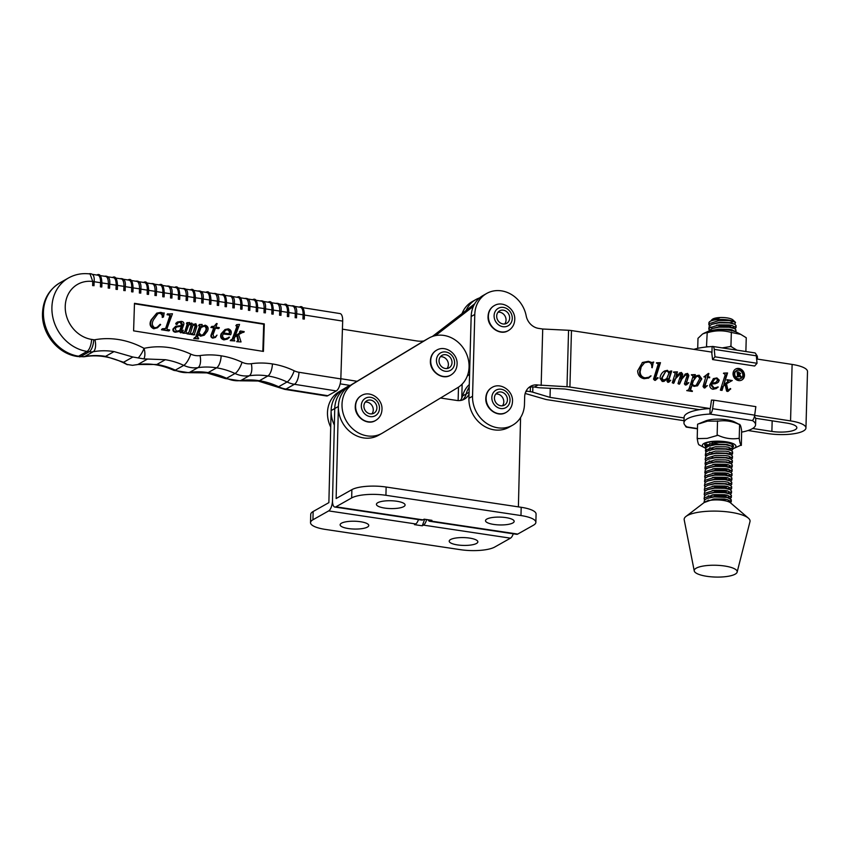 <?xml version="1.0" encoding="UTF-8"?>
<svg xmlns="http://www.w3.org/2000/svg" width="850" height="850" viewBox="0 0 850 850"><rect width="100%" height="100%" fill="white"/><g stroke="black" fill="none" stroke-linecap="round" stroke-linejoin="round"><path stroke-width="1.27" d="M739.032 424.277L734.421 421.897A16.798 4.611 -178.4 0 0 710.133 419.751A16.798 4.611 -178.4 0 0 705.234 421.09L697.584 424.224L697.191 438.632L707.126 438.377L717.942 435.264C724.678 438.377 731.499 439.418 738.406 438.398L739.287 438.77C739.883 442.903 740.541 444.986 741.264 444.996L733.688 448.492A16.798 4.611 -178.4 0 0 730.511 442.701A16.798 4.611 -178.4 0 0 709.516 441.788A16.798 4.611 -178.4 0 0 704.501 447.695A16.798 4.611 -178.4 0 0 705.649 448.205M741.338 445.4L741.646 430.876C741.051 426.743 740.393 424.66 739.681 424.649L738.799 424.277C732.062 421.164 725.231 420.123 718.335 421.132L707.593 421.111L699.539 423.651M697.914 438.345A23.927 6.566 -178.4 0 0 697.266 438.717L697.191 438.632M700.124 445.304L699.242 444.943C698.53 444.943 697.871 442.871 697.266 438.717M717.528 420.888L717.134 435.296M739.606 424.277L739.202 438.685M739.287 438.77A23.927 6.566 -178.4 0 0 738.406 438.398M740.616 445.368A23.927 6.566 -178.4 0 0 741.264 444.996M732.689 448.885A16.798 4.611 -178.4 0 0 733.688 448.492M705.798 447.567L704.204 443.349C711.014 441.139 718.941 440.991 727.961 442.935A14.333 3.931 1.6 0 1 732.912 445.071A14.333 3.931 1.6 0 1 732.732 447.419M731.34 448.194A14.333 3.931 1.6 0 1 727.016 449.299M707.072 444.635L708.9 446.048M732.317 446.717L732.753 444.922L731.744 446.314M712.98 448.874L710.016 447.727M707.944 446.441L706.796 444.816M707.901 445.453L709.357 445.889M712.173 442.892L718.08 444.008M363.906 405.992A7.161 6.269 60.6 0 0 367.221 412.601A7.161 6.269 60.6 0 0 373.926 413.206A7.161 6.269 60.6 0 0 376.901 407.936A7.161 6.269 60.6 0 0 373.586 401.328A7.161 6.269 60.6 0 0 366.881 400.722A7.161 6.269 60.6 0 0 363.906 405.992M371.907 413.876A7.161 6.269 60.6 0 0 373.267 409.987A7.161 6.269 60.6 0 0 365.266 402.103M464.557 350.019A28.656 25.064 -119.4 0 1 457.736 387.621L382.627 432.969A28.656 25.064 -119.4 0 1 382.064 433.298A28.656 25.064 -119.4 0 1 346.332 420.962A28.656 25.064 -119.4 0 1 353.345 383.69L428.453 338.342A28.656 25.064 -119.4 0 1 429.016 338.013A28.656 25.064 -119.4 0 1 464.557 350.019M382.064 433.298L378.431 435.338A28.656 25.064 -119.4 0 1 342.699 423.013A28.656 25.064 -119.4 0 1 349.711 385.741L424.83 340.393A28.656 25.064 -119.4 0 1 425.393 340.064L429.016 338.013M714.967 356.819L712.587 359.561L754.662 366.021L757.042 363.279L756.319 355.821A5.727 2.295 -81.3 0 0 754.811 352.899L712.736 346.449A5.727 2.295 98.7 0 1 714.244 349.371L714.967 356.819L757.042 363.279M712.587 359.561L711.662 352.081L571.466 330.565L569.914 387.037A8.596 2.359 -178.4 0 0 567.003 386.75L538.039 385.007A14.333 12.538 60.6 0 0 530.623 386.304A14.333 12.538 60.6 0 0 524.673 396.791L524.45 404.961A28.656 25.064 -119.4 0 1 512.592 425.212A28.656 25.064 -119.4 0 1 497.749 427.794A28.656 25.064 -119.4 0 1 472.547 396.259L468.913 398.31A28.656 25.064 60.6 0 0 494.126 429.845A28.656 25.064 60.6 0 0 508.959 427.263L512.592 425.212M693.887 349.35A35.828 9.839 -178.4 0 1 711.811 346.566L712.109 346.556A5.727 2.295 98.7 0 1 712.736 346.449M757.382 359.093L757.435 357.266A35.828 9.839 -178.4 0 0 756.064 354.461M711.939 352.793L712.109 346.556M439.025 360.644A7.161 6.269 60.6 0 0 442.34 367.253A7.161 6.269 60.6 0 0 449.034 367.859A7.161 6.269 60.6 0 0 452.009 362.589A7.161 6.269 60.6 0 0 448.704 355.98A7.161 6.269 60.6 0 0 442 355.374A7.161 6.269 60.6 0 0 439.025 360.644M447.026 368.528A7.161 6.269 60.6 0 0 448.386 364.639A7.161 6.269 60.6 0 0 440.385 356.756M493.786 524.439A14.333 3.91 -178.6 0 0 514.165 521.379A14.333 3.91 -178.6 0 0 505.888 517.608A14.333 3.91 -178.6 0 0 485.509 520.678A14.333 3.91 -178.6 0 0 493.786 524.439M384.71 508.077A14.333 3.91 -178.6 0 0 405.089 505.017A14.333 3.91 -178.6 0 0 396.812 501.245A14.333 3.91 -178.6 0 0 376.433 504.316A14.333 3.91 -178.6 0 0 384.71 508.077M328.674 510.903L415.671 523.951L414.46 524.631L422.248 525.799L423.459 525.119L510.467 538.167L494.732 547.049A25.797 7.044 1.4 0 1 460.466 549.684L325.412 529.423A25.797 7.044 1.4 0 1 310.526 522.654A25.797 7.044 1.4 0 1 312.938 519.775L328.674 510.903A8.596 3.443 98.5 0 0 332.499 500.586L334.751 408.531L332.499 500.586A8.596 3.443 -81.5 0 0 334.858 507.046A8.596 3.443 -81.5 0 0 335.931 506.812L422.928 519.86L424.139 519.18L431.938 520.349L430.727 521.029A8.596 3.443 98.5 0 1 429.654 521.263A8.596 3.443 98.5 0 1 428.071 519.764M430.727 521.029L517.724 534.076A8.596 3.443 98.5 0 1 516.651 534.31L429.654 521.263M520.572 417.552L518.394 506.866M440.523 398.013L456.971 400.478A14.333 12.538 60.6 0 0 464.344 399.181A14.333 12.538 60.6 0 0 469.03 394.092M517.724 534.076L533.46 525.204A25.797 7.044 -178.6 0 0 535.872 522.325A25.797 7.044 -178.6 0 0 520.976 515.557L385.932 495.295A25.797 7.044 -178.6 0 0 351.666 497.93L351.868 489.664L336.132 498.536L338.385 406.481A28.656 25.064 -119.4 0 1 350.274 385.411M351.868 489.664A25.797 7.044 1.4 0 1 386.134 487.029L385.932 495.295M520.976 515.557L521.178 507.291L386.134 487.029M521.178 507.291A25.797 7.044 1.4 0 1 536.074 514.059L535.872 522.325M312.938 519.775L313.14 511.509L328.876 502.637L331.118 410.582A28.656 25.064 -119.4 0 1 343.017 389.513L346.641 387.462A28.656 25.064 -119.4 0 0 334.751 408.531A28.656 25.064 -119.4 0 1 346.641 387.462L349.987 385.571M460.317 400.52A14.333 12.538 60.6 0 0 462.57 395.994L466.204 393.943A14.333 12.538 60.6 0 1 462.432 400.031A14.333 12.538 60.6 0 0 466.204 393.943A28.656 25.064 -119.4 0 1 469.221 386.984A28.656 25.064 -119.4 0 0 466.204 393.943L469.072 392.328M335.931 506.812L351.666 497.93M422.928 519.86A8.596 3.443 98.5 0 1 421.855 520.094L334.858 507.046M457.481 544.914A14.333 3.91 -178.6 0 0 477.859 541.854A14.333 3.91 -178.6 0 0 469.582 538.092A14.333 3.91 -178.6 0 0 449.204 541.153A14.333 3.91 -178.6 0 0 457.481 544.914M348.404 528.551A14.333 3.91 -178.6 0 0 368.772 525.491A14.333 3.91 -178.6 0 0 360.506 521.73A14.333 3.91 -178.6 0 0 340.127 524.79A14.333 3.91 -178.6 0 0 348.404 528.551M510.467 538.167A8.596 3.443 -81.5 0 0 513.262 533.8M423.459 525.119A8.596 3.443 -81.5 0 0 426.626 519.552M462.57 395.994A28.656 25.064 -119.4 0 1 469.285 384.551M313.14 511.509A25.797 7.044 -178.6 0 0 310.728 514.388L310.526 522.654M415.671 523.951A8.596 3.443 -81.5 0 0 418.476 519.584M424.681 519.254L422.248 525.799M131.591 291.794L132.951 291.922L131.591 291.794L131.718 287.661L125.29 286.652M123.654 279.289L129.051 280.149A10.03 3.995 99 0 1 131.718 287.661L133.078 287.789L132.887 291.837M124.748 290.498L123.792 290.562L124.748 290.498M125.099 290.604L125.29 286.556L125.162 290.689M140.324 292.963L139.379 293.027L140.324 292.963M140.675 293.069L140.877 289.021L140.739 293.154M147.167 294.259L148.527 294.387L147.167 294.259L147.294 290.137L140.866 289.117M139.23 281.764L144.627 282.614A10.03 3.995 99 0 1 147.294 290.137L148.665 290.264L148.463 294.302M109.172 288.022L108.216 288.097L109.172 288.022M109.522 288.129L109.714 284.091L109.586 288.214M116.004 289.329L117.374 289.457L116.004 289.329L116.142 285.196L109.714 284.176M108.078 276.824L113.475 277.674A10.03 3.995 99 0 1 116.142 285.196L117.502 285.324L117.311 289.372M100.427 286.854L101.798 286.981L100.427 286.854L100.566 282.731L94.137 281.711M92.501 274.359L97.899 275.209A10.03 3.995 99 0 1 100.566 282.731L101.926 282.859L101.734 286.896M93.596 285.558L92.639 285.621L93.596 285.558M93.946 285.664L94.137 281.616L93.999 285.749M171.488 297.904L170.531 297.967L171.488 297.904M171.838 298.01L172.029 293.962L171.902 298.095M178.319 299.2L179.69 299.328L178.319 299.2L178.458 295.067L172.029 294.058M170.393 286.694L175.791 287.555A10.03 3.995 99 0 1 178.458 295.067L179.817 295.194L179.626 299.243M162.743 296.735L164.114 296.862L162.743 296.735L162.871 292.602L156.453 291.582M154.817 284.229L160.214 285.079A10.03 3.995 99 0 1 162.871 292.602L164.241 292.729L164.05 296.777M155.901 295.428L154.955 295.502L155.901 295.428M156.262 295.545L156.453 291.497L156.315 295.619M225.059 306.606L226.419 306.733L225.059 306.606L225.186 302.483L218.758 301.463M217.122 294.1L222.519 294.961A10.03 3.995 99 0 1 225.186 302.483L226.557 302.6L226.366 306.648M218.216 305.309L217.271 305.373L218.216 305.309M218.577 305.416L218.769 301.368L218.631 305.501M233.803 307.774L232.847 307.838L233.803 307.774M234.154 307.881L234.345 303.843L234.218 307.966M240.635 309.081L242.006 309.198L240.635 309.081L240.773 304.948L234.345 303.928M232.709 296.576L238.106 297.426A10.03 3.995 99 0 1 240.773 304.948L242.133 305.076L241.942 309.113M202.64 302.834L201.694 302.908L202.64 302.834M202.991 302.951L203.192 298.902L203.054 303.025M209.482 304.141L210.843 304.268L209.482 304.141L209.61 300.007L203.182 298.987M201.546 291.635L206.943 292.496A10.03 3.995 99 0 1 209.61 300.007L210.981 300.135L210.779 304.183M193.896 301.665L195.266 301.793L193.896 301.665L194.034 297.543L187.606 296.522M185.969 289.17L191.367 290.02A10.03 3.995 99 0 1 194.034 297.543L195.394 297.67L195.202 301.707M187.064 300.369L186.107 300.433L187.064 300.369M187.414 300.475L187.606 296.427L187.478 300.56M264.956 312.715L264.01 312.779L264.956 312.715M265.306 312.821L265.498 308.773L265.37 312.906M271.798 314.011L273.158 314.139L271.798 314.011L271.926 309.889L265.498 308.869M263.861 301.506L269.259 302.366A10.03 3.995 99 0 1 271.926 309.889L273.296 310.006L273.094 314.054M256.211 311.546L257.582 311.674L256.211 311.546L256.349 307.413L249.921 306.393M248.285 299.041L253.683 299.901A10.03 3.995 99 0 1 256.349 307.413L257.709 307.541L257.518 311.589M249.379 310.239L248.423 310.314L249.379 310.239M249.73 310.356L249.921 306.308L249.794 310.441M287.374 316.487L288.734 316.604L287.374 316.487L287.502 312.354L281.074 311.334M279.438 303.981L284.835 304.831A10.03 3.995 99 0 1 287.502 312.354L288.873 312.481L288.681 316.519M280.532 315.18L279.586 315.244L280.532 315.18M280.882 315.286L281.084 311.249L280.946 315.371M296.119 317.645L295.163 317.719L296.119 317.645M296.469 317.762L296.661 313.714L296.522 317.847M302.951 318.952L304.321 319.079L302.951 318.952L303.089 314.819L296.661 313.799M295.024 306.446L300.422 307.307A10.03 3.995 99 0 1 303.089 314.819L304.449 314.946L304.257 318.994M237.83 340.733L238.574 340.287L237.458 335.368L234.887 336.94L233.984 339.362L234.781 340.935L230.881 340.319L232.688 339.15L237.49 326.23L236.704 324.647L239.541 324.402L235.238 335.984L240.593 332.478L240.284 330.969L244.205 331.596L238.648 334.581L241.049 341.934L236.704 341.679L238.574 340.287L237.968 340.627L236.852 335.729M237.224 341.073L237.968 340.627M234.781 340.935L230.276 340.659L231.126 339.671M230.988 340.085L232.082 339.49L236.884 326.57L235.854 325.635L236.704 324.647M235.269 335.909L239.987 332.817L239.434 331.967L240.284 330.969M243.961 332.244L241.039 332.754M230.658 334.751L223.306 333.582C222.052 336.122 222.615 337.896 225.006 338.927L229.489 337.291L227.439 339.076L224.549 339.554C221.489 338.587 220.554 336.558 221.744 333.455L225.027 329.513L228.299 328.844C231.168 329.874 231.954 331.84 230.658 334.751L223.157 333.997M227.152 338.608L229.096 337.036M227.439 339.076L223.943 339.894C220.883 338.927 219.948 336.897 221.138 333.795L225.027 329.513M189.104 323.892L191.739 323.053L193.046 324.711L193.874 324.105L193.077 324.562M193.046 324.711L195.851 323.701L196.924 326.272L194.14 334.932L191.112 334.454L193.067 332.956L195.011 326.442L194.714 324.647L193.715 324.774M191.526 333.827L192.461 333.296M192.132 333.487L193.067 332.956L195.617 326.103L195.319 324.307L192.769 325.741L190.028 334.284L187 333.806L188.955 332.308L190.899 325.794L190.602 323.999L189.614 324.126M187.414 333.179L188.349 332.647M188.02 332.839L188.955 332.308L191.505 325.444L191.208 323.659L188.615 325.189L186.139 331.861L186.522 333.296L182.888 333.158L184.833 331.67L187.117 324.243L186.692 322.915L189.624 322.479L189.029 324.073L189.922 323.414M183.303 332.531L184.227 332.01M181.804 331.851L183.303 330.246L181.783 332.573L180.572 332.786L179.403 331.457L175.408 332.201C173.506 331.925 172.699 330.862 172.975 329.024L175.642 326.304L182.113 325.444L182.495 324.402L181.039 322.044L178.585 322.288L176.8 324.137L176.343 323.085L177.395 322.001L181.22 321.385C183.313 321.598 184.163 322.671 183.791 324.626L181.518 330.724L182.336 331.755M181.634 325.422L180.434 322.384L178.298 322.479M177.31 323.51L176.194 324.487L175.738 323.425L177.395 322.001M181.199 332.191L183.303 330.246M262.831 351.326L263.702 324.233L134.47 303.758M163.009 313.214L164.188 312.917L163.476 316.997L162.86 317.092C163.104 314.904 162.254 313.544 160.31 312.991L158.047 313.438L153.499 319.812C151.608 323.212 152.012 325.869 154.711 327.792L157.314 327.261L160.193 324.275L160.639 324.647L157.462 327.792L153.776 328.769C149.972 326.984 149.101 324.009 151.162 319.876L156.772 313.129L160.778 312.375L163.667 313.214M163.476 316.997L162.254 317.433C162.499 315.244 161.649 313.884 159.704 313.342L157.739 313.629M157.016 327.42L160.193 324.275M168.831 330.926L161.468 329.757L162.318 328.769L165.612 328.514L169.809 315.934L169.203 315.074L167.046 314.734L167.291 314.075L172.465 313.767L166.919 328.727L167.503 329.587L169.671 329.928L168.831 330.926M163.891 329.449L165.006 328.865M198.433 338.863L193.715 338.555L196.169 336.951L200.164 326.177L199.41 324.498L202.173 324.477L201.397 326.559L205.222 325.189C208.027 326.23 208.781 328.196 207.506 331.096L204.287 335.187L201.163 335.846L198.613 334.05L197.455 337.174L198.677 338.215L198.433 338.863L194.321 338.215L194.565 337.567M194.48 337.992L195.564 337.291L199.559 326.517L198.571 325.497L199.41 324.498M201.461 326.389L202.523 325.763M204.287 335.187L200.558 336.186L198.008 334.39M215.093 337.067L216.994 335.123L215.454 337.418L212.755 338.119C210.917 337.471 210.439 336.207 211.331 334.305L213.711 327.888L210.896 327.441L211.746 326.453L214.413 326.23L216.506 323.521L214.104 326.379M215.454 337.418L212.755 338.119M216.506 323.521L217.154 323.616L215.857 327.101L219.321 327.654L218.471 328.642L215.464 328.174M139.379 293.027L139.506 288.904A10.03 3.995 -81 0 0 136.839 281.382L131.442 280.521M134.481 303.322L133.599 330.852L263.426 351.422L264.297 323.892L134.481 303.322M115.866 278.056L121.263 278.917A10.03 3.995 -81 0 1 123.93 286.429L123.792 290.562M100.289 275.591L105.687 276.441A10.03 3.995 -81 0 1 108.354 283.964L108.216 288.097M88.995 273.838A0.712 0.627 -119.4 0 1 89.144 273.721C92.99 273.317 94.658 275.953 94.137 281.616L92.767 281.499A30.09 26.318 60.6 0 0 65.237 306.181A30.09 26.318 60.6 0 0 91.577 339.405A10.03 3.995 99 0 1 87.029 351.433A40.12 35.094 -119.4 0 1 51.914 307.126A40.12 35.094 -119.4 0 1 68.552 277.939C75.204 274.274 82.386 272.946 90.079 273.976L92.767 281.499L92.639 285.621M302.812 307.679L340.011 313.576A10.03 3.995 99 0 1 342.678 321.098L340.829 378.909A10.03 3.995 99 0 1 336.292 390.936L294.429 384.296A28.656 25.064 -119.4 0 1 287.056 381.979A74.248 64.94 60.6 0 0 267.877 375.966L259.409 380.736A74.248 64.94 -119.4 0 1 278.587 386.761L287.056 381.979A10.03 3.039 -64.4 0 0 294.185 370.77A18.626 16.288 60.6 0 0 298.977 372.279L340.829 378.909M287.226 305.214L292.634 306.064A10.03 3.995 -81 0 1 295.29 313.586L295.163 317.719M271.649 302.749L277.047 303.599A10.03 3.995 -81 0 1 279.714 311.121L279.586 315.244M256.073 300.273L261.471 301.134A10.03 3.995 -81 0 1 264.137 308.646L264.01 312.779M240.497 297.808L245.894 298.658A10.03 3.995 -81 0 1 248.561 306.181L248.423 310.314M224.921 295.343L230.318 296.193A10.03 3.995 -81 0 1 232.974 303.716L232.847 307.838M209.334 292.868L214.731 293.728A10.03 3.995 -81 0 1 217.398 301.24L217.271 305.373M193.758 290.402L199.155 291.252A10.03 3.995 -81 0 1 201.822 298.775L201.694 302.908M178.181 287.927L183.579 288.788A10.03 3.995 -81 0 1 186.246 296.31L186.107 300.433M162.605 285.462L168.002 286.322A10.03 3.995 -81 0 1 170.669 293.834L170.531 297.967M147.018 282.997L152.416 283.847A10.03 3.995 -81 0 1 155.083 291.369L154.955 295.502M298.977 372.279A10.03 3.995 -81 0 1 294.429 384.296L285.961 389.077A10.03 3.995 -81 0 1 284.697 389.353L277.142 386.984A10.03 3.039 -64.4 0 0 278.587 386.761A28.656 25.064 60.6 0 0 285.961 389.077L327.813 395.707L336.292 390.936M327.813 395.707A10.03 3.995 99 0 1 326.549 395.983L284.697 389.353M84.012 356.777C98.218 354.301 112.402 356.809 126.565 364.331L126.565 364.331A10.03 2.826 -61.4 0 0 126.756 364.406L132.504 365.319L137.817 364.512L156.846 364.48A74.248 64.94 -119.4 0 1 175.281 370.154L183.749 365.373A74.248 64.94 60.6 0 0 165.314 359.709L143.884 358.902L132.887 357.011L114.038 351.581A74.248 64.94 60.6 0 0 93.181 351.741A14.333 12.538 -119.4 0 1 89.176 351.772L87.029 351.433L78.561 356.214A10.03 3.995 99 0 1 77.297 356.479L84.012 356.777A10.03 4.654 79.7 0 0 84.713 356.522A74.248 64.94 -119.4 0 1 105.559 356.362L123.579 362.259L127.351 364.714M294.185 370.77A84.277 73.716 -119.4 0 0 272.414 363.938A10.03 3.995 98.9 0 1 267.877 375.966A74.248 64.94 60.6 0 0 249.262 375.753A28.656 25.064 -119.4 0 1 235.025 373.501A74.248 64.94 60.6 0 0 216.601 367.837L208.133 372.608A74.248 64.94 -119.4 0 1 226.557 378.282L235.025 373.501A10.03 3.081 114.9 0 0 242.048 362.238A18.626 16.288 60.6 0 0 251.303 363.704A84.277 73.716 -119.4 0 1 272.414 363.938A10.03 3.995 99.1 0 1 267.867 375.955A10.03 8.776 -119.4 0 1 267.867 375.955A10.03 8.776 -119.4 0 1 267.877 375.955L259.388 380.736A10.03 8.776 60.6 0 0 259.409 380.736A10.03 8.776 60.6 0 0 259.399 380.736A74.248 64.94 -119.4 0 0 240.794 380.534L249.262 375.753A10.03 4.601 81.9 0 0 251.303 363.704M138.136 357.988A10.03 2.826 -61.4 0 0 144.064 348.351A10.03 4.696 77.7 0 1 143.884 358.902M242.048 362.238A84.277 73.716 -119.4 0 0 221.138 355.81A10.03 3.995 98.9 0 1 216.601 367.837A74.248 64.94 60.6 0 0 197.986 367.636A28.656 25.064 -119.4 0 1 183.749 365.373A10.03 3.081 114.9 0 0 190.772 354.11A18.626 16.288 60.6 0 0 200.026 355.576A84.277 73.716 -119.4 0 1 221.138 355.81A10.03 3.995 99.1 0 1 216.58 367.827A10.03 8.776 -119.4 0 1 216.58 367.827A10.03 8.776 -119.4 0 1 216.591 367.837L208.112 372.608A10.03 8.776 60.6 0 0 208.123 372.608A10.03 8.776 60.6 0 0 208.133 372.608M263.702 324.233L264.297 323.892M157.462 327.792L153.776 328.769M160.31 312.991L159.704 313.342M162.86 317.092L162.254 317.433M154.381 328.429C150.577 326.634 149.706 323.669 151.768 319.536L151.162 319.876M151.768 319.536L156.772 313.129M164.496 329.109L165.612 328.514L170.414 315.594L169.809 314.734L167.046 314.734M167.652 314.394L167.896 313.735M169.809 314.734L169.203 315.074M170.414 315.594L169.809 315.934M169.437 330.586L161.468 329.757M162.074 329.418L162.318 328.769M182.389 332.223L181.178 332.446L180.009 331.118L176.014 331.861C174.112 331.585 173.304 330.522 173.581 328.674L175.642 326.304M177.916 323.17L176.194 324.487M175.185 328.674L176.428 331.234L180.242 330.459L181.868 326.103L176.8 326.857L175.185 328.674M180.009 331.118L179.403 331.457M176.014 331.861L175.408 332.201M181.178 332.446L180.572 332.786M176.343 323.085L175.738 323.425M181.039 322.044L180.434 322.384M182.495 324.402L181.889 324.743M173.581 328.674L172.975 329.024M181.868 326.103L176.502 327.038M179.679 330.703L181.262 326.442M183.908 332.191L184.833 331.67L187.722 323.903L186.447 323.574M187.053 323.234L187.298 322.575M187.722 323.903L187.117 324.243M186.522 333.296L182.888 333.158M183.494 332.817L183.738 332.159M191.208 323.659L190.602 323.999M191.505 325.444L190.899 325.794M190.634 333.944L187 333.806M187.606 333.466L187.85 332.807M195.319 324.307L194.714 324.647M195.617 326.103L195.011 326.442M194.746 334.592L191.112 334.454M191.718 334.114L191.962 333.466M201.036 327.516L199.07 332.817L201.11 335.144L203.118 334.73L206.008 330.809C207.188 328.599 206.837 326.942 204.946 325.837L201.036 327.516M201.163 335.846L200.558 336.186M199.176 325.146L198.571 325.497M199.697 325.231L199.091 325.571M200.164 326.177L199.559 326.517M194.321 338.215L193.715 338.555M202.821 334.868L205.403 331.149C206.593 328.95 206.231 327.293 204.351 326.177L202.194 326.57M206.008 330.809L205.403 331.149M204.946 325.837L204.351 326.177M219.077 328.302L215.613 327.76L213.053 334.666L213.988 337.184L215.401 336.929L216.994 335.123M213.361 337.779C211.523 337.131 211.044 335.867 211.937 333.965L214.317 327.547L210.896 327.441M211.501 327.101L211.746 326.453M214.317 327.547L213.711 327.888M211.937 333.965L211.331 334.305M223.55 332.934L229.383 333.859C230.435 331.84 229.999 330.395 228.097 329.502L225.898 329.928L223.55 332.934M221.744 333.455L221.138 333.795M224.549 339.554L223.943 339.894M228.778 334.199C229.829 332.191 229.394 330.735 227.502 329.842L225.601 330.108M228.097 329.502L227.502 329.842M243.451 332.169L242.845 332.509M240.04 331.627L239.434 331.967M240.582 331.712L239.987 332.053M240.593 332.478L239.987 332.817M236.459 325.295L235.854 325.635M236.98 325.38L236.374 325.72M237.49 326.23L236.884 326.57M230.881 340.319L230.276 340.659M241.049 341.934L236.704 341.679M237.309 341.339L237.554 340.691M496.687 316.094A7.161 6.269 60.6 0 0 500.002 322.703A7.161 6.269 60.6 0 0 506.706 323.308A7.161 6.269 60.6 0 0 509.671 318.038A7.161 6.269 60.6 0 0 506.366 311.429A7.161 6.269 60.6 0 0 499.662 310.824A7.161 6.269 60.6 0 0 496.687 316.094M504.688 323.978A7.161 6.269 60.6 0 0 506.047 320.089A7.161 6.269 60.6 0 0 498.047 312.205M330.714 427.104A28.656 25.064 -119.4 0 1 338.821 391.882L349.637 385.358M334.348 425.053A28.656 25.064 -119.4 0 1 342.454 389.842L349.828 385.39M706.807 346.779L707.689 346.641A23.927 6.566 1.6 0 0 706.477 346.874L707.211 332.371L702.642 333.933L697.988 338.332L697.712 348.341M745.875 351.528L746.247 337.748L740.775 334.379L730.458 332.254C723.084 330.267 715.626 330.363 708.082 332.52L707.211 332.371M722.171 347.894L730.936 346.492L731.34 332.084M730.936 346.492L736.939 350.158M707.689 346.641L708.347 346.8M703.736 333.338L707.689 331.564A16.798 4.611 1.6 0 1 722.351 329.63A16.798 4.611 1.6 0 1 736.886 332.361L740.775 334.369M730.065 346.375A23.927 6.566 1.6 0 1 731.489 346.566M685.312 425.595A5.727 2.295 98.7 0 0 686.577 427.157A5.727 2.295 98.7 0 0 687.204 427.04L687.076 426.966A35.828 9.839 1.6 0 1 683.952 422.79L684.101 417.276A35.828 9.839 1.6 0 1 687.459 413.281A35.828 9.839 1.6 0 1 710.101 408.553L709.952 414.067L752.452 420.58A35.828 9.839 1.6 0 1 755.576 424.756A35.828 9.839 1.6 0 1 741.699 432.108M683.952 422.79A35.828 9.839 1.6 0 1 687.299 418.795A35.828 9.839 1.6 0 1 709.952 414.067M752.452 420.58L752.324 420.506A5.727 2.295 -81.3 0 0 754.683 415.151L755.841 406.64L713.777 400.18L712.619 408.691A5.727 2.295 98.7 0 1 710.249 414.046M710.419 407.809L711.471 400.074L713.777 400.18M754.428 416.521A35.828 9.839 1.6 0 1 755.724 419.252L755.576 424.756M736.557 370.621L735.951 370.961A4.484 3.921 60.6 0 0 734.241 375.541A4.484 3.921 60.6 0 0 738.034 379.174A4.484 3.921 60.6 0 0 740.35 378.771L740.956 378.431A4.484 3.921 60.6 0 0 742.677 373.841A4.484 3.921 60.6 0 0 738.873 370.207A4.484 3.921 60.6 0 0 736.557 370.621A4.484 3.921 60.6 0 0 734.846 375.201A4.484 3.921 60.6 0 0 738.639 378.834A4.484 3.921 60.6 0 0 740.956 378.431M738.586 380.577A6.301 5.514 60.6 0 0 741.859 380.014A6.301 5.514 60.6 0 0 744.26 373.564A6.301 5.514 60.6 0 0 738.926 368.464A6.301 5.514 60.6 0 0 735.664 369.027A6.301 5.514 60.6 0 0 733.253 375.477A6.301 5.514 60.6 0 0 738.586 380.577M741.551 380.173A6.301 5.514 60.6 0 0 743.612 373.713A6.301 5.514 60.6 0 0 738.321 368.804A6.301 5.514 60.6 0 0 735.367 369.208M755.586 418.285L786.718 423.066A17.563 4.824 1.6 0 1 796.854 427.731A17.563 4.824 1.6 0 1 795.218 429.686A17.563 4.824 1.6 0 1 771.885 431.428L752.686 428.485M748.053 430.525L768.049 433.596A26.658 7.321 -178.4 0 0 803.452 430.95A26.658 7.321 -178.4 0 0 805.949 427.986A26.658 7.321 -178.4 0 0 790.553 420.899L754.651 415.395M723.658 373.097L727.558 372.969L723.775 384.88L728.11 381.406L726.984 379.706L732.286 380.524L726.495 383.764L727.855 389.714L728.344 390.161L730.341 388.524L730.756 388.928L727.334 391.478L726.559 391L725.124 384.763L723.424 386.006L722.032 390.416L720.364 390.161L725.22 374.808L723.658 373.097M728.673 382.064L727.696 382.882M727.09 383.233L725.889 384.104L727.249 390.054L728.864 390.001M708.358 373.437L708.889 373.511L707.859 376.773L709.686 377.06L709.665 377.783L707.636 377.474L704.788 386.538L707.402 385.688L704.129 387.908L703.046 386.548L705.734 377.177L703.906 376.901L708.358 373.437M707.636 377.474L704.183 386.888L705.808 386.697M685.472 373.979L687.554 373.416L688.851 375.349L686.322 383.361L688.829 382.681L686.651 384.752L685.376 385.039L684.409 383.881L686.97 375.966L686.534 374.723L685.334 375.094L681.764 379.196L679.66 383.913L678.003 383.658L680.85 374.542L680.393 373.777L675.559 378.696L673.933 383.031L672.276 382.776L675.229 373.341L673.572 372.002L677.439 371.864L675.803 377.421L677.694 374.638L681.371 372.459L682.741 374.17L681.36 378.888L685.801 373.777M686.534 374.723L684.728 375.434L681.764 379.196M656.476 362.791L660.471 362.674L655.424 378.622L655.817 379.132L657.719 377.559L658.166 378.027L654.585 380.311L653.533 379.111L658.219 364.129L656.476 362.791M656.466 363.109L659.866 363.014L654.819 378.962L656.327 378.994M710.101 408.553L569.914 387.037M756.617 358.976L792.115 364.427A26.658 7.321 1.6 0 1 807.5 371.503L805.949 427.986M653.289 362.058L652.216 367.742L651.759 366.159C651.642 363.853 650.516 362.472 648.369 362.036L644.587 362.716L641.251 366.775L640.156 371.535C640.188 374.988 641.803 377.103 645.001 377.868L648.699 377.283L651.068 375.87L648.656 378.059L644.151 378.707C640.05 377.868 637.883 375.264 637.638 370.887L642.483 362.472L648.423 361.303L652.035 362.599L653.289 362.058L651.429 362.939L652.683 362.397M644.321 362.865L641.251 366.775M669.959 371.206L671.734 370.983L668.61 380.885L670.735 380.237L669.014 382.075L667.856 382.351L666.974 381.151L667.622 378.526L664.339 381.161L662.267 381.491L659.982 378.218C660.376 374.924 661.916 372.513 664.594 370.972L667.441 370.324L669.503 372.619L669.959 371.206M669.874 371.482L671.128 371.322L668.004 381.225L669.247 381.214M691.401 374.733L695.321 374.606L694.407 377.496L696.607 375.7L699.178 375.201L701.824 378.866L697.595 385.751L694.089 386.368L691.911 385.411L690.604 389.81L692.293 391.467L686.768 390.618L688.362 390.022L689.308 388.142L692.707 377.379L693.026 376.114L691.401 374.733M715.445 383.701L711.801 383.966L711.769 384.986L714.159 387.993L718.282 387.005L716.231 388.556L712.991 389.268C710.855 388.748 709.761 387.313 709.697 384.976L713.49 378.59L716.922 377.921L719.259 380.152L718.452 382.086L715.445 383.701M684.006 420.697L547.4 399.734A8.596 2.359 -178.4 0 1 544.946 399.192L525.173 393.454M541.163 385.496L542.714 329.014L538.528 328.376A14.333 12.538 60.6 0 1 526.192 315.871A28.656 25.064 -119.4 0 0 486.678 293.462A28.656 25.064 -119.4 0 0 474.789 314.447L472.547 396.259M486.678 293.462L483.055 295.513A28.656 25.064 60.6 0 0 471.166 316.487L468.913 398.31M542.714 329.014L568.565 330.278A8.596 2.359 1.6 0 1 571.466 330.565M458.49 387.143L458.129 400.605M466.14 310.399A28.656 25.064 -119.4 0 1 475.788 299.604L472.164 301.654A28.656 25.064 60.6 0 0 462.049 313.554M462.156 384.115L461.763 398.183M550.269 388.301L550.024 397.386L532.727 392.169A8.596 2.359 -178.4 0 0 530.273 391.638L527.149 391.159A14.333 12.538 60.6 0 0 526.108 391.043M475.788 299.604A28.656 25.064 -119.4 0 1 479.612 297.904M684.08 417.956L550.024 397.386M528.902 387.504A14.333 12.538 -119.4 0 1 534.406 387.058L537.529 387.536A8.596 2.359 -178.4 0 0 540.441 387.823L564.857 389.013L699.444 409.668M652.821 362.419L653.756 362.121M653.151 362.472L651.759 367.551M640.645 367.115L639.551 371.875L640.156 371.535M639.551 371.875C639.582 375.328 641.197 377.442 644.396 378.207L645.001 377.868M644.396 378.207L648.699 377.283M650.144 376.157L651.068 375.87M650.473 376.21L648.348 378.229M642.186 362.642L648.423 361.303M647.817 361.654L651.429 362.939M659.866 363.014L660.471 362.674M655.169 377.612L655.775 377.272M654.819 378.962L655.424 378.622M657.305 378.101L658.166 378.027M657.56 378.367L655.361 380.386M671.128 371.322L671.734 370.983M668.1 380.896L668.706 380.556M668.004 381.225L668.61 380.885M668.1 381.554L668.695 381.214M669.959 380.428L670.735 380.237M670.129 380.587L668.716 382.224M663.733 381.501L667.622 378.526M663.988 371.312L667.441 370.324M666.836 370.664L668.143 371.333M668.939 372.938L669.503 372.619M665.454 371.641L661.449 378.441L662.883 380.556L666.708 378.643L668.939 373.352L667.409 371.057L665.624 371.546L662.054 378.101L663.489 380.216L665.231 379.822M662.883 380.556L663.489 380.216M661.449 378.441L662.054 378.101M673.508 372.321L677.439 371.864M676.834 372.204L675.803 377.421M679.394 373.012L681.371 372.459M680.765 372.81L682.136 374.51L682.741 374.17M682.136 374.51L680.754 379.228L681.36 378.888M684.866 374.319L687.554 373.416M686.949 373.756L688.245 375.689L688.851 375.349M688.245 375.689L687.947 377.23L688.553 376.89M687.947 377.23L686.322 383.361M685.716 383.711L686.418 383.679M685.812 384.019L686.619 383.796M686.014 384.136L687.066 383.626M688.022 382.851L688.829 382.681M688.234 383.021L686.354 384.891M685.929 375.062L684.728 375.434L685.929 375.062M681.158 379.536L679.054 384.253M678.895 374.297L675.559 378.696M674.953 379.036L673.327 383.371M691.39 375.062L695.321 374.606M694.716 374.946L693.802 377.836L694.407 377.496M696.288 375.891L699.178 375.201M698.572 375.541L701.218 379.217L701.824 378.866M701.218 379.217L697.298 385.911M690.604 389.81L689.998 390.15L690.306 388.907L691.911 385.411M689.998 390.15L692.421 391M686.789 390.522L688.362 390.022M696.416 376.646L692.771 381.108L691.634 384.71L693.727 386.017L696.192 385.284L699.752 378.601L698.232 376.274L696.416 376.646L693.377 380.768L692.24 384.37L694.333 385.677L696.192 385.284M692.771 381.108L693.377 380.768M691.634 384.71L692.24 384.37M693.727 386.017L694.333 385.677M708.082 373.83L708.889 373.511M708.284 373.862L707.253 377.113L707.859 376.773M707.253 377.113L709.686 377.06M704.692 385.252L705.298 384.901M704.183 386.888L704.788 386.538M704.469 387.324L705.202 387.037L704.469 387.324M706.594 385.815L707.402 385.688M706.796 386.027L704.799 388.014M703.959 376.731L706.074 375.859M711.769 384.986L711.163 385.326L711.195 384.306L711.801 383.966M711.163 385.326L713.554 388.333L714.159 387.993M713.554 388.333L716.752 387.398M717.464 386.984L718.282 387.005M717.676 387.345L715.923 388.716M713.182 378.781L716.922 377.921M716.316 378.261L718.654 380.502L719.259 380.152M718.654 380.502L717.846 382.436L718.452 382.086M717.846 382.436L716.975 383.159M714.765 378.983L711.291 383.594L715.849 382.468L717.655 379.939L716.508 378.59L714.765 378.983L711.896 383.254L715.849 382.468M711.291 383.594L711.896 383.254M714.106 383.297L714.712 382.957M723.435 373.426L727.558 372.969M726.952 373.309L723.775 384.88M726.856 380.12L732.286 380.524M725.889 384.104L726.495 383.764M727.249 390.054L727.855 389.714M729.916 389.045L730.756 388.928M730.15 389.268L728.121 391.361M723.424 386.006L725.124 384.763M722.819 386.346L721.554 390.341M738.31 372.215L738.257 374.244L739.883 373.384L738.31 372.215L737.704 372.555L737.651 374.584L738.257 374.244M737.651 374.584L739.883 373.384M739.277 373.724L737.928 374.627M739.861 373.129L738.862 374.808M737.641 372.204L738.183 372.289M738.916 374.776L739.468 374.467L741.54 377.251L740.286 377.06L738.257 374.446L737.683 376.794M738.639 376.805L736.918 376.539L737.577 375.764L737.056 371.684L740.648 373.447L739.468 374.467L740.042 373.788M736.918 376.539L737.492 376.295M737.874 376.688L738.661 376.678M738.257 374.446L738.289 376.454M703.97 502.679L704.491 500.034L707.136 498.408L714.149 496.921L727.303 497.494L731.287 499.715L731.234 501.776L727.249 499.556L724.434 499.067L714.096 498.971L704.119 502.562M735.059 324.413L735.122 322.118L729.343 320.609L719.004 320.514L709.346 323.638L709.304 325.901M710.536 326.974L711.779 327.632M735.122 322.118A13.611 3.74 -178.4 0 0 729.353 320.163A13.611 3.74 -178.4 0 0 709.516 321.799A13.611 3.74 -178.4 0 0 708.921 322.851L708.868 324.743M708.751 329.088L709.282 325.933L711.928 324.296L718.941 322.809L729.279 322.904L734.623 324.201L736.079 325.603L736.026 327.664L732.041 325.454L729.226 324.955L718.877 324.87L709.219 327.983L709.176 330.257M708.709 331.16L711.811 328.652L718.824 327.165L729.162 327.25L734.506 328.557L735.962 329.959L735.909 331.914L731.924 329.8L729.098 329.311L718.76 329.216L713.968 330.013M714.499 444.805L709.644 443.53M707.306 444.497L709.941 445.708M713.288 448.938L709.527 447.876M707.242 446.792L705.914 445.602M726.272 442.521L715.647 442.393L705.989 445.506L705.511 446.611L706.042 443.456L707.455 442.382M705.511 446.611L705.946 447.78M712.215 453.071L709.41 452.232M707.126 451.148L705.798 449.947M705.394 450.967L705.925 447.801L708.581 446.176L715.583 444.688L725.921 444.773L731.276 446.08L732.732 447.483L732.668 449.544L728.684 447.323L725.868 446.834L715.53 446.739L705.872 449.862L705.829 452.136M706.998 455.494L705.67 454.304M705.277 455.324L705.808 452.158L708.454 450.521L715.466 449.034L725.804 449.129L731.149 450.426L732.604 451.828L732.551 453.889L728.567 451.679L725.751 451.191L715.413 451.095L705.744 454.219L705.702 456.482M711.981 461.773L709.166 460.934M705.16 459.669L705.691 456.514L708.337 454.877L715.349 453.39L725.688 453.475L731.032 454.782L732.487 456.184L732.434 458.246L728.45 456.036L725.624 455.536L715.286 455.451L705.628 458.564L705.585 460.838M706.764 464.206L705.436 463.006M705.032 464.026L705.564 460.859L708.22 459.234L715.222 457.746L725.56 457.831L730.915 459.138L732.371 460.541L732.317 462.602L728.322 460.381L725.507 459.892L715.169 459.797L705.511 462.921L705.468 465.194M706.648 468.552L705.319 467.362M704.916 468.382L705.447 465.216L708.093 463.579L715.105 462.092L725.443 462.188L730.787 463.484L732.254 464.886L732.19 466.947L728.206 464.737L725.39 464.249L715.052 464.153L705.394 467.277L705.351 469.54M706.52 472.908L705.192 471.718M704.799 472.728L705.33 469.572L707.976 467.936L714.988 466.448L725.326 466.533L730.671 467.84L732.126 469.243L732.073 471.304L728.089 469.094L725.273 468.594L714.924 468.509L705.266 471.623L705.224 473.896M704.671 477.084L705.202 473.918L707.859 472.292L714.861 470.804L725.209 470.889L730.554 472.196L732.009 473.599L731.956 475.66L727.972 473.439L725.146 472.951L714.808 472.855L705.149 475.979L705.107 478.252M704.554 481.44L705.086 478.274L707.742 476.638L714.744 475.15L725.082 475.246L730.437 476.542L731.893 477.944L731.829 480.006L727.844 477.796L725.029 477.307L714.691 477.211L705.032 480.335L704.99 482.598M704.438 485.786L704.969 482.63L707.614 480.994L714.627 479.506L724.965 479.591L730.309 480.898L731.765 482.301L731.712 484.362L727.727 482.152L724.912 481.652L714.574 481.567L704.916 484.681L704.873 486.954M704.321 490.142L704.852 486.976L707.497 485.35L714.51 483.862L724.848 483.947L730.192 485.254L731.648 486.657L731.595 488.718L727.611 486.498L724.784 486.009L714.446 485.913L704.788 489.037L704.746 491.311M711.014 496.602L708.209 495.763M704.193 494.498L704.724 491.332L707.381 489.696L714.383 488.208L724.731 488.304L730.076 489.6L731.531 491.002L731.478 493.064L727.494 490.854L724.668 490.365L714.329 490.269L704.671 493.393L704.629 495.656M709.24 500.501L708.093 500.108M704.076 498.844L704.607 495.688L707.264 494.052L714.266 492.564L724.604 492.649L729.959 493.956L731.414 495.359L731.351 497.42L727.366 495.21L724.551 494.711L714.213 494.626L704.554 497.739L704.512 500.013M735.25 326.623L731.627 327.664M717.676 329.343L719.398 329.619M727.972 330.055L731.574 329.726M734.984 328.791L736.026 327.664M735.122 330.979L734.315 331.351M731.893 448.502L728.269 449.544M731.627 450.67L732.668 449.544M731.776 452.848L728.153 453.889M731.51 455.026L732.551 453.889M731.648 457.204L728.036 458.246M713.054 457.64L712.098 457.428M731.383 459.372L732.434 458.246M731.531 461.561L727.919 462.602M713.957 464.27L727.855 464.652M731.266 463.728L732.317 462.602M731.414 465.906L727.791 466.947M713.841 468.626L727.738 469.009M731.149 468.084L732.19 466.947M731.298 470.263L727.674 471.304M713.724 472.983L727.621 473.365M731.021 472.43L732.073 471.304M731.17 474.619L727.558 475.66M713.596 477.328L727.494 477.711M730.904 476.786L731.956 475.66M731.053 478.964L727.441 480.006M730.787 481.142L731.829 480.006M730.936 483.321L727.313 484.362M713.362 486.041L727.26 486.423M730.671 485.488L731.712 484.362M730.809 487.677L727.196 488.718M713.246 490.386L727.143 490.769M730.543 489.844L731.595 488.718M730.692 492.022L727.079 493.064M713.118 494.743L727.016 495.125M730.426 494.201L731.478 493.064M730.575 496.379L726.952 497.42M713.054 497.038L711.971 496.814M713.001 499.099L726.899 499.481M730.309 498.546L731.351 497.42M730.458 500.735L728.057 501.553M730.426 502.775L731.234 501.776M709.516 321.799L713.224 319.483L719.557 317.942L711.301 320.237L712.332 319.345A10.752 2.954 1.6 0 1 727.993 318.049A10.752 2.954 1.6 0 1 732.923 319.908L735.548 322.469M726.484 566.323A21.494 5.897 -178.4 0 0 704.48 565.845A21.494 5.897 -178.4 0 0 694.248 570.934A21.494 5.897 -178.4 0 0 704.926 575.992A21.494 5.897 -178.4 0 0 737.141 572.114A21.494 5.897 -178.4 0 0 726.484 566.323M737.141 572.114L749.976 521.656A32.959 9.053 -178.4 0 0 748.393 518.149A32.959 9.053 -178.4 0 0 733.635 512.784A32.959 9.053 -178.4 0 0 685.992 516.428A32.959 9.053 -178.4 0 0 684.207 519.849L694.248 570.934M748.393 518.149L730.479 502.817A13.611 3.74 -178.4 0 0 724.391 500.608A13.611 3.74 -178.4 0 0 704.714 502.116L685.992 516.428M733.114 321.342A10.752 2.954 1.6 0 1 729.428 322.915M717.177 325.072L731.935 325.422M719.557 317.942L713.224 319.483M716.699 325.136L725.443 326.262L731.468 325.773M734.623 324.201L730.501 322.649L719.557 322.288L711.928 324.296M734.506 328.557L730.384 326.995L719.44 326.634L711.811 328.652M731.276 446.08L727.154 444.518L716.21 444.157L708.581 446.176M731.149 450.426L727.037 448.874L716.082 448.513L708.454 450.521M731.032 454.782L726.909 453.231L715.966 452.869L708.337 454.877M730.915 459.138L726.793 457.576L715.849 457.215L708.22 459.234M712.874 464.429L721.607 465.556L727.632 465.056M730.787 463.484L726.676 461.933L715.721 461.571L708.093 463.579M712.746 468.775L721.491 469.901L727.515 469.413M730.671 467.84L726.548 466.289L715.604 465.928L707.976 467.936M712.629 473.131L721.374 474.257L727.388 473.769M730.554 472.196L726.431 470.634L715.487 470.273L707.859 472.292M712.513 477.487L721.246 478.614L727.271 478.114M730.437 476.542L726.314 474.991L715.371 474.629L707.742 476.638M730.309 480.898L726.197 479.347L715.243 478.986L707.614 480.994M712.268 486.189L721.013 487.316L727.026 486.827M730.192 485.254L726.07 483.692L715.126 483.331L707.497 485.35M712.151 490.546L720.885 491.672L726.909 491.172M730.076 489.6L725.953 488.049L715.009 487.688L707.381 489.696M712.034 494.891L720.768 496.017L726.793 495.529M729.959 493.956L725.836 492.405L714.893 492.044L707.264 494.052M729.831 498.312L725.719 496.751L714.765 496.389L707.136 498.408M432.384 336.473L474.693 303.801M350.2 385.443L340.159 383.849M357.085 381.289L340.839 378.717M469.572 374.276L467.277 376.051M435.466 335.612L473.408 306.308M342.422 329.163L416.596 340.914A28.656 25.064 60.6 0 0 423.874 340.967M494.434 397.906A7.161 6.269 60.6 0 0 497.749 404.515A7.161 6.269 60.6 0 0 504.454 405.121A7.161 6.269 60.6 0 0 507.429 399.861A7.161 6.269 60.6 0 0 504.114 393.242A7.161 6.269 60.6 0 0 497.409 392.647A7.161 6.269 60.6 0 0 494.434 397.906M502.435 405.79A7.161 6.269 60.6 0 0 503.795 401.901A7.161 6.269 60.6 0 0 495.794 394.017M361.431 395.579A14.333 12.538 60.6 0 0 361.303 395.643A14.333 12.538 60.6 0 0 355.364 406.183A14.333 12.538 60.6 0 0 361.983 419.401A14.333 12.538 60.6 0 0 375.381 420.612A14.333 12.538 60.6 0 0 375.509 420.538M361.547 395.505A14.333 12.538 60.6 0 0 355.608 406.045A14.333 12.538 60.6 0 0 362.228 419.263A14.333 12.538 60.6 0 0 375.626 420.474C379.631 418.019 381.746 414.354 381.979 409.456C382.712 399.001 370.26 390.129 361.547 395.505L361.303 395.643C357.531 397.938 355.523 401.476 355.279 406.279C354.535 416.829 367.126 425.861 375.381 420.612L375.626 420.474M379.493 408.329A10.03 8.776 60.6 0 0 370.642 397.322A10.03 8.776 60.6 0 0 361.314 405.599A10.03 8.776 60.6 0 0 370.164 416.617A10.03 8.776 60.6 0 0 379.493 408.329M424.83 340.393L428.453 338.342M349.711 385.741L353.345 383.69M714.244 349.371L756.319 355.821M436.539 350.232A14.333 12.538 60.6 0 0 436.422 350.296A14.333 12.538 60.6 0 0 430.472 360.825A14.333 12.538 60.6 0 0 437.102 374.053A14.333 12.538 60.6 0 0 450.5 375.254A14.333 12.538 60.6 0 0 450.617 375.19M436.666 350.158A14.333 12.538 60.6 0 0 430.716 360.697A14.333 12.538 60.6 0 0 437.336 373.915A14.333 12.538 60.6 0 0 450.744 375.126C454.739 372.672 456.864 368.996 457.087 364.108C457.821 353.653 445.379 344.771 436.666 350.158L436.422 350.296C432.639 352.591 430.631 356.129 430.397 360.921C429.654 371.482 442.244 380.513 450.5 375.254L450.744 375.126M454.612 362.982A10.03 8.776 60.6 0 0 445.751 351.974A10.03 8.776 60.6 0 0 436.433 360.251A10.03 8.776 60.6 0 0 445.283 371.259A10.03 8.776 60.6 0 0 454.612 362.982M331.118 410.582L338.385 406.481M117.502 285.409L125.29 286.556C125.811 280.882 124.142 278.258 120.296 278.662A0.712 0.627 -119.4 0 0 120.19 278.747L120.296 278.662M133.078 287.884L140.877 289.021C141.387 283.358 139.729 280.723 135.873 281.127A0.712 0.627 -119.4 0 0 135.766 281.212M101.926 282.944L109.714 284.091C110.234 278.418 108.566 275.793 104.72 276.197A0.712 0.627 -119.4 0 0 104.614 276.271L104.72 276.197M164.241 292.814L172.029 293.962C172.55 288.299 170.882 285.664 167.036 286.067A0.712 0.627 -119.4 0 0 166.929 286.152L167.036 286.067M148.654 290.349L156.453 291.497C156.974 285.823 155.306 283.199 151.459 283.603A0.712 0.627 -119.4 0 0 151.343 283.677M210.97 300.22L218.769 301.368C219.279 295.704 217.621 293.069 213.775 293.473A0.712 0.627 -119.4 0 0 213.658 293.558M226.557 302.696L234.345 303.843C234.866 298.169 233.197 295.534 229.351 295.949A0.712 0.627 -119.4 0 0 229.245 296.023L229.351 295.949M195.394 297.755L203.192 298.902C203.702 293.229 202.034 290.604 198.188 291.008A0.712 0.627 -119.4 0 0 198.082 291.082M179.817 295.29L187.606 296.427C188.126 290.764 186.458 288.129 182.612 288.543A0.712 0.627 -119.4 0 0 182.506 288.618L182.612 288.543M257.709 307.636L265.498 308.773C266.018 303.11 264.35 300.475 260.504 300.879A0.712 0.627 -119.4 0 0 260.398 300.964M242.133 305.161L249.921 306.308C250.442 300.634 248.774 298.01 244.928 298.414A0.712 0.627 -119.4 0 0 244.821 298.488L244.928 298.414M273.286 310.101L281.084 311.249C281.594 305.575 279.937 302.94 276.08 303.354A0.712 0.627 -119.4 0 0 275.974 303.429M288.873 312.566L296.661 313.714C297.181 308.04 295.513 305.416 291.667 305.819A0.712 0.627 -119.4 0 0 291.561 305.894L291.667 305.819M77.297 356.479C57.619 353.77 41.448 333.317 42.5 313.034C43.222 299.551 49.088 289.446 60.074 282.721A40.12 35.094 60.6 0 0 43.435 311.908A40.12 35.094 60.6 0 0 78.561 356.214L80.707 356.554L89.176 351.772A10.03 3.995 99 0 0 93.723 339.745A4.303 3.761 60.6 0 0 94.924 339.734A84.277 73.716 -119.4 0 1 144.064 348.351A84.277 73.716 -119.4 0 1 190.772 354.11M91.577 339.405L93.723 339.745M342.678 321.098L304.449 315.042M226.557 378.282A28.656 25.064 60.6 0 0 240.794 380.534A10.03 4.601 -98.1 0 1 240.008 380.8L225.112 378.505A10.03 3.081 -65.1 0 0 226.557 378.282M225.112 378.505L206.869 372.884L188.732 372.683L173.836 370.377A10.03 3.081 -65.1 0 0 175.281 370.154A28.656 25.064 60.6 0 0 189.508 372.406A74.248 64.94 -119.4 0 1 208.112 372.608M188.732 372.683A10.03 4.601 -98.1 0 0 189.508 372.406L197.986 367.636A10.03 4.601 81.9 0 0 200.026 355.576M156.846 364.48L165.314 359.709M137.817 364.512L147.124 359.274M123.579 362.259L132.887 357.011M105.559 356.362L114.038 351.581M79.443 356.819A10.03 3.995 99 0 0 80.707 356.554A14.333 12.538 60.6 0 0 84.713 356.522L93.181 351.741A10.03 4.654 79.7 0 0 94.924 339.734M284.251 304.523A0.712 0.627 60.6 0 0 283.762 304.661L283.879 304.587C286.801 303.014 288.458 305.649 288.873 312.481L288.734 316.604M253.087 299.582A0.712 0.627 60.6 0 0 252.609 299.731L252.716 299.646C255.637 298.074 257.306 300.709 257.709 307.541L257.582 311.674M268.674 302.047A0.712 0.627 60.6 0 0 268.186 302.196L268.292 302.111C271.214 300.549 272.882 303.174 273.296 310.006L273.158 314.139M190.772 289.712A0.712 0.627 60.6 0 0 190.294 289.85L190.4 289.776C193.322 288.203 194.99 290.838 195.394 297.67L195.266 301.793M144.043 282.306A0.712 0.627 60.6 0 0 143.554 282.444L143.671 282.37C146.593 280.797 148.251 283.422 148.665 290.264L148.527 294.387M128.456 279.831A0.712 0.627 60.6 0 0 127.978 279.979L128.084 279.894C131.006 278.322 132.674 280.957 133.078 287.789L132.951 291.922M187.446 323.287L186.841 323.638M216.144 324.211L215.539 324.562M494.211 305.671A14.333 12.538 60.6 0 0 494.084 305.745A14.333 12.538 60.6 0 0 488.144 316.274A14.333 12.538 60.6 0 0 494.764 329.502A14.333 12.538 60.6 0 0 508.162 330.703A14.333 12.538 60.6 0 0 508.289 330.639M494.328 305.607A14.333 12.538 60.6 0 0 488.378 316.136A14.333 12.538 60.6 0 0 495.008 329.364A14.333 12.538 60.6 0 0 508.406 330.565C512.412 328.121 514.526 324.445 514.749 319.558C515.493 309.092 503.041 300.22 494.328 305.607L494.084 305.745C490.312 308.029 488.293 311.578 488.059 316.37C487.316 326.921 499.906 335.962 508.162 330.703L508.406 330.565M512.274 318.431A10.03 8.776 60.6 0 0 503.423 307.413A10.03 8.776 60.6 0 0 494.094 315.701A10.03 8.776 60.6 0 0 502.945 326.708A10.03 8.776 60.6 0 0 512.274 318.431M338.821 391.882L342.454 389.842M687.076 426.966L697.468 428.559M712.619 408.691L754.683 415.151M792.115 364.427L790.553 420.899M474.789 314.447L471.166 316.487M568.565 330.278L567.003 386.75M530.4 387.111L530.273 391.638M532.876 386.92L532.727 392.169M772.172 420.835L771.885 431.428M538.039 385.007L534.406 387.058M527.149 391.159L525.672 391.988M650.494 362.578L651.1 362.238M668.451 379.791L669.056 379.451M681.785 376.104L682.391 375.764M686.269 381.979L686.874 381.639M690.306 388.907L690.912 388.567M726.463 386.729L727.069 386.389M739.872 376.38L740.414 376.082M738.14 372.289L738.746 371.939M737.609 376.199L738.214 375.859M491.959 387.494A14.333 12.538 60.6 0 0 491.831 387.558A14.333 12.538 60.6 0 0 485.892 398.098A14.333 12.538 60.6 0 0 492.511 411.315A14.333 12.538 60.6 0 0 505.909 412.526A14.333 12.538 60.6 0 0 506.037 412.452M492.076 387.419A14.333 12.538 60.6 0 0 486.126 397.959A14.333 12.538 60.6 0 0 492.756 411.177A14.333 12.538 60.6 0 0 506.154 412.388C510.159 409.934 512.274 406.268 512.508 401.37C513.241 390.915 500.788 382.043 492.076 387.419L491.831 387.558C488.059 389.853 486.051 393.391 485.807 398.193C485.063 408.744 497.654 417.775 505.909 412.526L506.154 412.388M510.021 400.244A10.03 8.776 60.6 0 0 501.171 389.236A10.03 8.776 60.6 0 0 491.842 397.524A10.03 8.776 60.6 0 0 500.692 408.531A10.03 8.776 60.6 0 0 510.021 400.244M704.501 447.695L699.072 444.89M112.37 277.504L112.508 277.429C115.43 275.857 117.098 278.492 117.502 285.324L117.374 289.457M96.794 275.039L96.932 274.964C99.854 273.392 101.522 276.016 101.926 282.859L101.798 286.981M174.686 287.374L174.824 287.3C177.746 285.738 179.414 288.362 179.817 295.194L179.69 299.328M159.109 284.909L159.248 284.835C162.169 283.263 163.837 285.897 164.241 292.729L164.114 296.862M221.425 294.791L221.563 294.706C224.485 293.144 226.153 295.768 226.557 302.6L226.419 306.733M237.001 297.256L237.139 297.181C240.061 295.609 241.729 298.244 242.133 305.076L242.006 309.198M205.849 292.315L205.976 292.241C208.909 290.668 210.566 293.303 210.981 300.135L210.843 304.268M299.317 307.126L299.455 307.052C302.377 305.479 304.045 308.114 304.449 314.946L304.321 319.079M60.074 282.721L68.552 277.939M277.142 386.984L258.145 381.013A10.03 10.03 0 0 0 258.156 381.013L240.008 380.8M135.926 364.841C148.463 362.727 161.107 364.576 173.836 370.377M126.565 364.331A10.03 10.03 0 0 0 127.287 364.682M176.843 324.392L177.448 324.052M686.577 427.157L697.457 428.825M652.683 362.504L652.077 362.844M656.264 379.036L655.658 379.376M669.141 381.289L668.536 381.629M685.61 374.924L685.004 375.264M705.553 386.856L704.947 387.196M728.769 390.065L728.163 390.405M739.426 374.17L738.82 374.51M737.386 376.391L736.78 376.731M710.43 446.016L708.539 445.156M710.313 450.373L708.422 449.512"/></g></svg>
